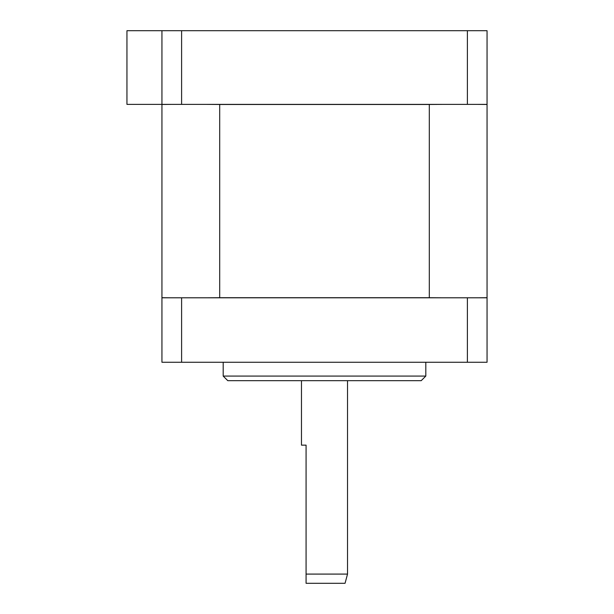 <?xml version="1.0" encoding="UTF-8"?>
<svg xmlns="http://www.w3.org/2000/svg" width="614" height="614" viewBox="0 0 614 614"><rect width="100%" height="100%" fill="white"/><g stroke="black" fill="none" stroke-linecap="round" stroke-linejoin="round"><path stroke-width="0.92" d="M425.809 376.075L421.204 380.68L227.794 380.68L223.189 376.075L425.809 376.075L425.809 362.26M301.474 380.68L301.474 445.15L306.079 445.15L306.079 574.09L347.524 574.09L347.524 380.68M223.189 376.075L223.189 362.26M161.942 104.38L161.942 30.7L126.944 30.7L126.944 104.38L487.055 104.38L487.055 30.7L161.942 30.7M171.459 104.38L161.942 104.472L161.942 297.698L171.459 297.79M219.697 104.472L429.301 104.472L429.301 297.698L219.697 297.698L219.697 104.472L206.243 104.38M477.538 104.38L487.055 104.472L487.055 297.698L477.538 297.79M467.392 297.79L467.392 362.26L487.055 362.26L487.055 297.79L161.942 297.79L161.942 362.26L181.606 362.26L181.606 297.79M467.392 362.26L181.606 362.26M206.243 297.79L219.697 297.698M429.301 297.698L442.755 297.79M442.755 104.38L429.301 104.472M467.392 104.38L467.392 30.7M181.606 104.38L181.606 30.7M347.524 574.09L345.053 583.3L306.079 583.3L306.079 574.09L306.079 583.3"/></g></svg>

